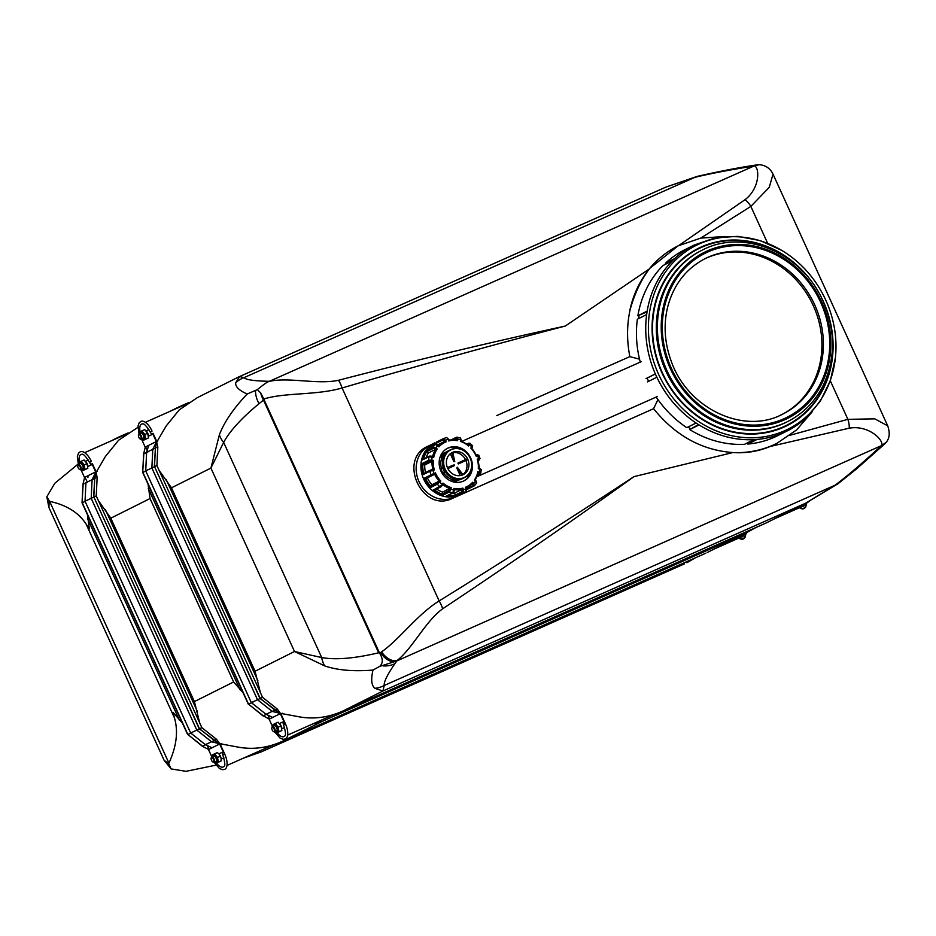<?xml version="1.0" encoding="UTF-8"?>
<svg xmlns="http://www.w3.org/2000/svg" width="936" height="936" viewBox="0 0 936 936"><rect width="100%" height="100%" fill="white"/><g stroke="black" fill="none" stroke-linecap="round" stroke-linejoin="round"><path stroke-width="1.4" d="M699.601 243.781A102.726 91.424 63.4 0 0 696.22 245.372A102.726 91.424 63.4 0 0 660.43 378.156A102.726 91.424 63.4 0 0 788.17 429.097A102.726 91.424 63.4 0 0 824.873 298.21A102.726 91.424 63.4 0 0 699.601 243.781M638.586 318.591A102.726 91.424 -116.6 0 1 639.007 315.888M648.601 381.35A102.726 91.424 -116.6 0 1 647.127 378.097M748.273 442.833A102.726 91.424 -116.6 0 1 747.302 442.927M690.382 428.641A102.726 91.424 -116.6 0 1 687.948 427.097M324.652 665.882A23.997 17.667 -79 0 1 321.703 657.552L294.512 651.503L324.652 665.882C337.217 670.223 353.328 671.627 372.984 670.082C370.808 679.419 371.44 685.503 374.903 688.311L382.941 690.99L805.486 503.275L838.083 483.678A23.997 14.695 -126.9 0 1 838.071 483.678A23.997 14.695 -126.9 0 1 835.158 485.152L805.486 503.275L766.479 522.826L343.512 710.728C328.676 717.538 313.7 719.527 298.549 716.707L280.355 713.314M809.546 501.31L766.479 522.826M312.589 724.019L322.066 721.457L744.611 533.742L756.007 527.471M747.513 532.35L707.218 552.521L744.611 533.742M686.848 562.712L695.343 557.833M657.949 399.567L653.574 408.693L516.555 469.813A2784.132 51.901 155.5 0 0 452.65 498.303C422.077 513.934 396.688 458.219 428.77 445.887M496.782 415.572L629.846 356.628L639.534 359.178M381.631 651.842L379.618 653.234L378.659 652.802L263.496 400.105L263.812 399.029C284.486 392.395 316.239 395.495 342.096 387.984L439.148 600.924A14.403 5.37 58.4 0 1 442.623 608.821C508.751 564.841 572.516 520.79 633.941 476.646C570.89 518.146 505.955 559.576 439.148 600.924C417.128 614.624 399.426 639.452 381.631 651.842A14.403 9.114 51.3 0 0 397.18 660.465C412.811 648.051 425.424 621.328 442.623 608.821M264.069 399.707L379.595 653.199C383.128 658.804 383.14 663.203 379.665 666.42L396.829 660.921A23.997 22.218 -144.6 0 1 395.542 661.483A14.403 9.43 54.5 0 1 380.648 652.532M633.941 476.646L732.888 452.556C701.766 450.204 675.371 435.638 653.691 408.845L653.574 408.693M629.846 356.628L629.811 356.44C626.769 340.704 626.816 325.318 629.963 310.307L629.858 310.331C633.075 295.027 639.534 281.245 649.233 268.995L565.309 326.044C491.107 342.155 415.502 360.231 338.481 380.285A14.403 5.3 73.4 0 1 342.096 387.984C417.631 365.754 492.032 345.115 565.309 326.044M770.188 446.46C758.581 451.316 746.378 453.363 733.578 452.603A110.401 98.268 63.4 0 0 776.927 443.313L770.188 446.46L849.256 428.173A14.403 7.605 -105.6 0 0 847.887 419.34L789.259 435.462M849.256 428.173C867.929 424.815 883.49 439.37 881.829 445.349L886.427 442.166M886.357 442.272C887.773 439.99 891.13 435.872 887.714 425.845L874.786 418.848L847.887 419.34L830.326 380.812M767.66 243.301L750.847 206.4L769.263 187.317L773.007 174.131C770.188 168.351 765.589 165.192 759.213 164.677L754.475 165.894C759.658 167.638 760.09 188.183 745.103 199.637A14.403 7.663 58 0 1 750.847 206.4L700.783 238.083M881.829 445.349L881.326 445.688C863.53 462.197 848.133 475.359 835.158 485.152L384.228 685.48C383.76 681.993 387.293 674.751 394.852 663.741L396.829 660.921L881.326 445.688M745.103 199.637L678.647 245.606M757.914 164.759C740.446 167.275 720.24 171.148 697.297 176.377A23.997 14.847 76.3 0 0 697.285 176.377A23.997 14.847 76.3 0 0 694.875 177.337C710.588 173.534 730.255 169.767 753.889 166.058L754.475 165.894M338.481 380.285C317.421 384.836 288.674 376.869 269.346 381.408C267.883 381.502 263.882 384.251 257.33 389.645L260.699 392.968L263.812 399.029M235.685 382.824A23.997 23.739 -43.4 0 1 243.957 377.664L239.639 376.553L235.685 382.824C235.275 386.72 239.113 390.452 247.174 394.009C233.438 408.541 224.16 422.148 219.363 434.842A23.997 17.304 28.2 0 0 223.645 442.389C229.905 430.888 241.71 417.982 259.05 403.673L263.496 400.105A23.997 18.907 -128.3 0 1 260.699 392.968M247.174 394.009L257.33 389.645M269.346 381.408L269.404 381.291C254.674 381.057 246.191 379.84 243.957 377.664L694.875 177.337L666.011 187.071L238.972 376.81L197.297 397.671L179.256 409.863L166.105 426.079L156.675 442.237M87.399 514.589L89.376 528.91L86.206 524.242C78.729 512.624 66.538 504.995 49.62 501.368L46.812 496.805L54.791 483.292L78.214 463.999M215.947 765.145L186.053 771.322L171.101 768.912L168.702 763.565L164.116 760.289L171.101 768.912M168.702 763.565L168.901 763.097C176.565 746.425 178.413 731.355 174.447 717.865L172.961 712.331L182.391 723.037M164.116 760.289L48.929 507.546L49.152 501.263M251.924 754.381L261.401 751.819L243.325 758.195M261.401 751.819L684.368 563.917M705.803 553.188L282.836 741.09C268.012 747.899 253.024 749.888 237.884 747.068L219.691 743.675M260.372 692.558L255.072 671.241L294.512 651.503L210.916 468.082L223.645 442.389L321.703 657.552C335.416 660.091 354.405 658.511 378.659 652.802M199.696 722.92L194.407 701.602L233.637 681.97L243.067 692.675M148.075 484.228L150.041 498.549L110.811 518.181L98.42 500.701M219.363 434.842L210.916 468.082L171.487 487.82L159.097 470.34M178.343 407.195L188.803 402.55L173.698 409.711M96.01 472.598L105.44 456.44L118.591 440.224L137.908 427.389M118.1 437.381L113.022 440.072M111.255 440.856L116.263 438.224M649.233 268.995C640.318 280.765 633.859 294.547 629.858 310.331M629.963 310.307C634.374 294.033 640.938 280.086 649.654 268.456L678.109 245.852A110.401 98.268 63.4 0 0 649.654 268.456M372.984 670.082L379.665 666.42M374.903 688.311A23.997 23.599 -9.4 0 0 384.228 685.48L382.941 690.99L343.512 710.728L766.046 523.013M733.578 452.603L732.888 452.556M806.551 417.456A103.919 92.5 -116.6 0 1 787.141 430.958A103.919 92.5 -116.6 0 1 757.119 439.429A103.919 92.5 -116.6 0 1 753.843 439.651A103.919 92.5 -116.6 0 1 699.04 424.921A103.919 92.5 -116.6 0 1 696.091 423.025A103.919 92.5 -116.6 0 1 656.85 377.231A103.919 92.5 -116.6 0 1 655.34 373.92A103.919 92.5 -116.6 0 1 646.659 314.555A103.919 92.5 -116.6 0 1 647.174 311.115A103.919 92.5 -116.6 0 1 672.364 260.851A103.919 92.5 -116.6 0 1 674.704 258.582A103.919 92.5 -116.6 0 1 694.114 245.08L684.824 249.736A103.919 92.5 -116.6 0 0 665.402 263.238L674.704 258.582M699.04 424.921L689.738 429.577A103.919 92.5 -116.6 0 0 744.553 444.307L753.843 439.651M757.119 439.429L747.817 444.073L747.665 443.137L754.744 439.604M656.194 397.051A103.919 92.5 -116.6 0 0 686.79 427.67L696.091 423.025M689.738 429.577L698.49 424.581M646.051 378.577L655.34 373.92M655.364 373.979L646.834 378.249M656.85 377.231L647.548 381.876M647.057 311.852L637.872 315.771L647.174 311.115M646.659 314.555L637.357 319.211A103.919 92.5 -116.6 0 0 640.282 362.115M672.469 260.734L666.011 263.964L665.402 263.238M672.364 260.851L663.062 265.496A103.919 92.5 -116.6 0 0 637.872 315.771M835.415 357.657L830.361 380.706L820.217 401.357L805.533 418.439L787.141 430.958L777.839 435.614A103.919 92.5 -116.6 0 1 747.817 444.073M704.434 258.979A86.884 77.337 -116.6 0 1 811.746 302.433A86.884 77.337 -116.6 0 1 782.203 414.367M714.496 548.882L742.166 536.585A11.045 5.031 -114 0 0 743.874 534.175M738.808 538.083A13.677 6.236 -114 0 0 743.242 538.996A13.677 6.236 -114 0 0 745.641 533.286M739.159 537.919A13.198 6.014 -114 0 0 743.044 538.563A13.198 6.014 -114 0 0 745.36 533.438M741.207 537.018A11.279 5.136 -114 0 0 742.26 536.808A11.279 5.136 -114 0 0 744.073 534.082M213.97 740.458L220.042 743.804L223.716 751.889L224.195 754.299L222.815 754.966L222.195 752.626L223.33 752.064L219.644 743.98L199.263 728.793L201.872 727.693L96.244 495.916L93.834 496.922L94.747 478.319L96.045 471.721L92.36 463.648M211.524 741.733L196.817 730.08L190.663 733.005L205.37 744.658L214.11 740.552M208.623 749.502L202.375 746.261L208.623 749.502L219.515 744.05M202.375 746.261L187.867 734.503L202.562 746.167L205.663 744.752M207.113 745.22L208.822 749.163M211.618 741.827L218.638 743.476M219.024 743.57L220.042 743.804M199.263 728.793L93.834 496.922L199.462 728.699L214.157 740.364L216.579 739.346L219.773 743.746M213.022 761.998A2.878 1.31 -114 0 0 213.279 762.173A2.878 1.31 -114 0 0 214.063 762.267L219.387 768.456L222.522 769.684L224.687 769.369A13.677 6.236 -114 0 0 224.71 754.065L223.716 751.889M208.494 749.56L211.852 756.943M93.635 497.016L94.747 478.319L97.157 477.313L96.244 495.916M94.548 478.425L95.659 471.896L91.974 463.823L90.827 464.385L89.47 462.349L90.85 461.694M190.663 733.005L85.036 501.216L85.948 482.625L94.548 478.589M187.668 734.608L82.04 502.819L82.953 484.228L84.626 477.418L95.519 471.966M82.04 502.819L83.152 484.123L87.598 482.087M82.953 484.228L84.626 477.418M86.732 480.858L85.012 477.5M92.102 479.595L95.343 473.113M95.531 472.738L96.045 471.721M85.036 501.216L93.694 497.145M192.418 732.408L187.867 734.503L82.239 502.726L85.129 501.415M92.102 479.7L91.19 498.303L196.817 730.08L199.391 728.898M84.497 477.477L80.894 469.579M78.343 464.408L77.349 456.323L78.566 453.106L80.239 451.749A13.677 6.236 66 0 1 91.365 461.46M79.443 462.115A10.881 4.961 66 0 1 81.877 454.276C83.222 453.597 85.761 456.288 89.47 462.349M216.52 763.074A10.881 4.961 -114 0 0 223.915 766.455C225.412 766.069 225.049 762.243 222.815 754.966M219.434 754.533A4.13 1.884 66 0 1 219.492 754.615A4.13 1.884 66 0 1 221.048 758.101A4.13 1.884 66 0 1 221.06 758.207M216.005 761.401A2.878 1.31 -114 0 0 216.04 761.389A2.878 1.31 -114 0 0 216.45 759.517A2.878 1.31 -114 0 0 215.362 757.084A2.878 1.31 -114 0 0 213.665 756.136M214.777 761.951A4.13 1.884 -114 0 0 217.246 760.909A4.13 1.884 -114 0 0 214.859 755.551A4.13 1.884 -114 0 0 212.437 756.686L212.413 754.919L214.555 753.843L217.526 757.458L218.345 762.138L216.193 763.214L214.742 761.962M216.193 763.214L221.177 760.886L221.083 758.312L219.363 754.439L217.398 752.591L214.555 753.843M220.358 756.194L217.526 757.458M221.177 760.886L218.345 762.138M213.431 759.342A2.363 1.076 66 0 1 213.794 761.471A2.363 1.076 66 0 1 212.788 761.904A2.363 1.076 66 0 1 211.138 758.195A2.363 1.076 66 0 1 213.431 759.342M216.017 761.401L214.063 762.267A2.878 1.31 -114 0 0 214.063 759.049A2.878 1.31 -114 0 0 211.723 757.002A2.878 1.31 -114 0 0 211.267 757.645A2.878 1.31 -114 0 0 211.22 757.961M86.077 461.916A4.13 1.884 66 0 1 86.147 461.998A4.13 1.884 66 0 1 87.703 465.496A4.13 1.884 66 0 1 87.715 465.601M82.649 468.796A2.878 1.31 -114 0 0 82.684 468.784A2.878 1.31 -114 0 0 83.093 466.912A2.878 1.31 -114 0 0 82.017 464.467A2.878 1.31 -114 0 0 80.309 463.531L78.367 464.396A2.878 1.31 -114 0 0 77.922 465.04A2.878 1.31 -114 0 0 77.875 465.356M81.432 469.345A4.13 1.884 -114 0 0 83.889 468.304A4.13 1.884 -114 0 0 81.514 462.946A4.13 1.884 -114 0 0 79.092 464.08M82.848 470.609L87.832 468.281L87.013 463.589L84.053 459.974L81.21 461.237L84.17 464.853L84.989 469.533L82.848 470.609L81.397 469.357M79.045 464.092L79.069 462.314L81.21 461.237M87.013 463.589L84.17 464.853M87.832 468.281L84.989 469.533M80.087 466.736A2.363 1.076 66 0 1 80.449 468.866A2.363 1.076 66 0 1 79.443 469.299A2.363 1.076 66 0 1 77.793 465.578A2.363 1.076 66 0 1 80.087 466.736M79.665 469.392A2.878 1.31 -114 0 0 79.934 469.568A2.878 1.31 -114 0 0 80.707 469.661A2.878 1.31 -114 0 0 80.718 466.444A2.878 1.31 -114 0 0 78.367 464.396M775.172 518.509L802.842 506.224A11.045 5.031 -114 0 0 804.55 503.814M799.473 507.71A13.677 6.236 -114 0 0 803.907 508.634A13.677 6.236 -114 0 0 806.317 502.925M799.824 507.558A13.198 6.014 -114 0 0 803.72 508.201A13.198 6.014 -114 0 0 806.036 503.065M801.871 506.645A11.279 5.136 -114 0 0 802.936 506.446A11.279 5.136 -114 0 0 804.738 503.72M274.634 710.096L280.706 713.443L284.392 721.527L284.872 723.938L283.491 724.593L282.859 722.264L284.006 721.691L280.32 713.618L259.939 698.432L262.536 697.32L156.909 465.543L154.499 466.561L155.423 447.958L156.721 441.359L153.036 433.286M272.189 711.372L257.494 699.718L251.339 702.632L266.035 714.297L274.786 710.19M269.299 719.129L263.238 715.794L269.299 719.129L280.192 713.688M263.039 715.9L248.531 704.141L263.238 715.794L266.339 714.39M267.79 714.858L269.486 718.789M272.294 711.465L279.302 713.115M279.688 713.209L280.706 713.443M259.939 698.432L154.499 466.561L260.126 698.338L274.833 709.991L277.243 708.985L280.449 713.384M273.686 731.636A2.878 1.31 -114 0 0 273.955 731.812A2.878 1.31 -114 0 0 274.728 731.905L280.063 738.094L283.187 739.323L285.363 738.995A13.677 6.236 -114 0 0 285.386 723.703L284.392 721.527M269.159 719.199L272.528 726.582M154.311 466.654L155.423 447.958L157.833 446.952L156.909 465.543M155.224 448.063L156.324 441.535L152.638 433.462L151.503 434.023L150.146 431.987L151.527 431.332M248.332 704.235L142.705 472.458L143.629 453.866L145.302 447.057L148.707 445.349L146.624 452.252L155.212 448.215M148.707 445.349L156.195 441.605M142.705 472.458L143.816 453.761L148.274 451.725M143.629 453.866L145.302 447.057M147.408 450.485L145.688 447.139M152.779 449.233L156.019 442.751M156.207 442.377L156.721 441.359M146.624 452.252L145.712 470.855L154.37 466.783M253.083 702.047L248.531 704.141L142.904 472.364L145.794 471.054M152.779 449.339L151.866 467.941L257.494 699.718L260.056 698.537M145.174 447.115L141.57 439.218M139.019 434.047L138.025 425.962L139.242 422.733L140.903 421.387A13.677 6.236 66 0 1 152.041 431.098M140.107 431.742A10.881 4.961 66 0 1 142.541 423.914C143.898 423.236 146.425 425.927 150.146 431.987M277.185 732.712A10.881 4.961 -114 0 0 284.579 736.094C286.088 735.708 285.726 731.882 283.491 724.593M280.098 724.16A4.13 1.884 66 0 1 280.168 724.242A4.13 1.884 66 0 1 281.713 727.74A4.13 1.884 66 0 1 281.736 727.845M276.67 731.039A2.878 1.31 -114 0 0 276.705 731.028A2.878 1.31 -114 0 0 277.114 729.156A2.878 1.31 -114 0 0 276.038 726.71A2.878 1.31 -114 0 0 274.33 725.774M275.453 731.589A4.13 1.884 -114 0 0 277.91 730.548A4.13 1.884 -114 0 0 275.535 725.189A4.13 1.884 -114 0 0 273.113 726.324M276.869 732.853L281.853 730.525L281.034 725.833L278.062 722.218L275.231 723.481L278.191 727.096L279.01 731.777L276.869 732.853L275.406 731.601M273.066 726.336L273.078 724.558L275.231 723.481M281.034 725.833L278.191 727.096M281.853 730.525L279.01 731.777M274.108 728.98A2.363 1.076 66 0 1 274.47 731.11A2.363 1.076 66 0 1 273.464 731.542A2.363 1.076 66 0 1 271.814 727.822A2.363 1.076 66 0 1 274.108 728.98M276.693 731.028L274.728 731.905A2.878 1.31 -114 0 0 274.739 728.688A2.878 1.31 -114 0 0 272.388 726.64A2.878 1.31 -114 0 0 271.943 727.284A2.878 1.31 -114 0 0 271.896 727.6M146.753 431.555A4.13 1.884 66 0 1 146.812 431.636A4.13 1.884 66 0 1 148.368 435.135A4.13 1.884 66 0 1 148.391 435.228M143.325 438.434A2.878 1.31 -114 0 0 143.36 438.422A2.878 1.31 -114 0 0 143.77 436.55A2.878 1.31 -114 0 0 142.681 434.105A2.878 1.31 -114 0 0 140.985 433.169M142.108 438.972A4.13 1.884 -114 0 0 144.565 437.943A4.13 1.884 -114 0 0 142.19 432.584A4.13 1.884 -114 0 0 139.768 433.719M143.512 440.248L148.496 437.908L147.677 433.228L144.717 429.612L141.886 430.876L144.846 434.491L145.665 439.171L143.512 440.248L142.061 438.996M139.721 433.731L139.733 431.952L141.886 430.876M147.677 433.228L144.846 434.491M148.496 437.908L145.665 439.171M140.763 436.375A2.363 1.076 66 0 1 141.114 438.504A2.363 1.076 66 0 1 140.119 438.937A2.363 1.076 66 0 1 138.469 435.217A2.363 1.076 66 0 1 140.763 436.375M140.341 439.031A2.878 1.31 -114 0 0 140.599 439.195A2.878 1.31 -114 0 0 141.383 439.3A2.878 1.31 -114 0 0 141.383 436.082A2.878 1.31 -114 0 0 139.043 434.035A2.878 1.31 -114 0 0 138.598 434.678A2.878 1.31 -114 0 0 138.551 434.983M471.557 460.325A18.24 16.24 63.4 0 0 447.642 448.227A18.24 16.24 63.4 0 0 441.289 471.802A18.24 16.24 63.4 0 0 463.964 480.858A18.24 16.24 63.4 0 0 471.557 460.325A18.24 16.24 63.4 0 0 447.642 448.227A18.24 16.24 63.4 0 0 441.289 471.802A18.24 16.24 63.4 0 0 463.964 480.858A18.24 16.24 63.4 0 0 471.557 460.325M434.304 443.091A28.805 25.635 63.4 0 0 424.265 480.32A28.805 25.635 63.4 0 0 460.079 494.606L460.664 494.313A28.805 25.635 63.4 0 1 459.155 495.004L466.245 491.458A0.959 0.854 -116.6 0 1 466.198 491.482L466.245 491.458A0.959 0.854 -116.6 0 1 466.198 491.482L459.155 495.004A28.805 25.635 63.4 0 0 460.664 494.313L460.079 494.606A28.805 25.635 63.4 0 1 424.265 480.32A28.805 25.635 63.4 0 1 434.304 443.091L434.889 442.798A28.805 25.635 63.4 0 0 428.197 447.864L435.24 444.331L438.937 446.846A24.722 22.008 -116.6 0 1 446.133 441.804L444.541 441.476A25.681 22.862 63.4 0 0 443.921 441.769A25.681 22.862 63.4 0 0 438.575 445.641A25.681 22.862 63.4 0 1 443.921 441.769L437.814 444.822L443.921 441.769A25.681 22.862 63.4 0 1 444.541 441.476L446.133 441.804L443.453 438.586L445.419 440.283L444.249 440.833L445.419 440.283A26.407 23.494 63.4 0 1 448.262 439.347L448.695 440.961A24.722 22.008 -116.6 0 1 457.622 440.704L456.394 439.826L457.622 440.704L457.096 437.194L457.692 439.078L456.417 439.148L457.692 439.078A26.407 23.494 63.4 0 1 460.723 439.838L460.36 441.394A24.722 22.008 -116.6 0 1 468.632 445.992L467.977 444.857L468.632 445.992L469.673 443.336L469.451 444.694L468.316 444.307L469.451 444.694A26.407 23.494 63.4 0 1 471.861 446.952L470.796 448.028A24.722 22.008 -116.6 0 1 476.202 456.253L476.19 455.212A25.681 22.862 63.4 0 0 471.662 448.309L470.796 448.028A24.722 22.008 -116.6 0 1 476.202 456.253L476.19 455.212A25.681 22.862 63.4 0 0 471.662 448.309L470.796 448.028L471.662 448.309L470.796 448.028L471.662 448.309L470.796 448.028L471.861 446.952A26.407 23.494 63.4 0 0 469.451 444.694L468.632 445.992A24.722 22.008 -116.6 0 0 460.36 441.394L460.723 439.838A26.407 23.494 63.4 0 0 457.692 439.078L457.622 440.704A24.722 22.008 -116.6 0 0 448.695 440.961L448.262 439.347A26.407 23.494 63.4 0 0 445.419 440.283L446.133 441.804A24.722 22.008 -116.6 0 0 438.937 446.846L437.826 445.606A26.407 23.494 63.4 0 0 435.93 447.993L433.122 447.01L426.067 450.544L426.711 451.678A0.959 0.854 63.4 0 0 426.722 451.69L428.372 452.977A25.681 22.862 63.4 0 0 426.055 457.833A25.681 22.862 63.4 0 1 428.372 452.977L435.614 449.35L428.372 452.977L426.722 451.69A0.959 0.854 63.4 0 0 426.722 451.69L433.368 448.356A0.959 0.854 -116.6 0 1 433.122 447.01L426.067 450.544L426.711 451.678L433.368 448.356L435.076 448.929L435.93 447.993L433.122 447.01A28.805 25.635 63.4 0 1 435.24 444.331L437.826 445.606A26.407 23.494 63.4 0 0 435.93 447.993L435.076 448.929L435.614 449.35A25.681 22.862 63.4 0 0 432.654 456.417A25.681 22.862 63.4 0 1 435.614 449.35L437.229 448.999L435.614 449.35L433.368 448.356A0.959 0.854 -116.6 0 1 433.122 447.01A28.805 25.635 63.4 0 1 435.24 444.331A0.959 0.854 63.4 0 1 435.474 444.167A0.959 0.854 63.4 0 0 435.24 444.331L428.197 447.864A28.805 25.635 63.4 0 1 434.889 442.798L434.304 443.091M477.337 454.709L476.763 454.954L477.559 455.621L478.542 455.259M472.107 447.864L472.657 445.828L469.977 443.301L468.749 443.208A0.959 0.854 -116.6 0 1 468.819 443.173A0.959 0.854 -116.6 0 0 468.749 443.208L469.966 443.301L472.657 445.828L472.107 447.864M478.308 468.725L478.846 468.117A25.681 22.862 63.4 0 0 477.933 460.032L477.231 459.085A24.722 22.008 -116.6 0 1 478.308 468.725L478.846 468.117A25.681 22.862 63.4 0 0 477.933 460.032L477.231 459.085A24.722 22.008 -116.6 0 1 478.308 468.725L478.846 468.117L478.308 468.725L478.846 468.117L478.308 468.725L481.045 469.79L479.583 468.199L479.84 468.948A26.407 23.494 63.4 0 1 479.407 472.154L477.91 471.604A24.722 22.008 -116.6 0 1 474.376 480.086L475.207 480.121L474.376 480.086L475.207 480.121L474.376 480.086L476.529 483.046L475.675 481.092A26.407 23.494 63.4 0 1 473.78 483.479L472.68 482.239A24.722 22.008 -116.6 0 1 465.473 487.282L466.28 488.007L465.473 487.282L466.28 488.007L465.473 487.282L466.198 491.482L466.186 488.803A26.407 23.494 63.4 0 1 463.343 489.739L462.91 488.124A24.722 22.008 -116.6 0 1 453.983 488.381L454.522 489.481L453.983 488.381L452.825 492.827L445.77 496.349A28.805 25.635 63.4 0 0 455.961 496.057L463.004 492.523L462.91 488.124A24.722 22.008 -116.6 0 1 453.983 488.381L452.825 492.827L445.77 496.349A28.805 25.635 63.4 0 0 455.961 496.057L463.004 492.523L463.343 489.739A26.407 23.494 63.4 0 0 466.186 488.803L465.473 487.282A24.722 22.008 -116.6 0 0 472.68 482.239L472.317 483.772L472.68 482.239L473.78 483.479A26.407 23.494 63.4 0 0 475.675 481.092L474.376 480.086A24.722 22.008 -116.6 0 0 477.91 471.604L478.179 473.008L477.91 471.604L479.407 472.154A26.407 23.494 63.4 0 0 479.84 468.948L478.308 468.725M479.478 468.211L478.003 459.857L479.478 468.211M477.559 455.621L476.202 456.253L476.19 455.212L476.202 456.253L477.559 455.621A26.407 23.494 63.4 0 1 478.705 458.78L479.817 458.792L478.705 458.78L479.817 458.792L478.705 458.78L478.039 460.009L478.705 458.78L477.231 459.085L477.933 460.032L477.231 459.085L478.705 458.78A26.407 23.494 63.4 0 0 477.559 455.621L476.763 454.954L478.764 455.13L480.039 458.628L478.764 455.13L476.763 454.954M478.799 473.23L479.407 472.154L480.765 473.16L480.133 473.955A0.959 0.854 63.4 0 0 480.168 473.944A0.959 0.854 63.4 0 1 480.133 473.955L477.594 475.231L480.133 473.955A0.959 0.854 63.4 0 1 479.489 473.99L477.711 474.88L479.489 473.99A0.959 0.854 63.4 0 0 480.133 473.955L480.765 473.16L479.407 472.154L478.799 473.23L479.489 473.99L478.799 473.23M472.376 483.725L466.9 487.703A25.681 22.862 63.4 0 0 472.317 483.772L472.785 484.286L473.78 483.479L474.178 485.901A0.959 0.854 63.4 0 0 474.213 485.878L467.263 489.364L474.178 485.901A0.959 0.854 63.4 0 1 473.148 485.655L466.771 488.838L473.148 485.655A0.959 0.854 63.4 0 0 474.178 485.901L473.78 483.479L472.785 484.286L473.148 485.655L472.329 483.772A25.681 22.862 63.4 0 1 466.9 487.703L466.374 487.972A25.681 22.862 63.4 0 0 466.9 487.703L472.376 483.725M466.502 488.99L467.356 489.259L466.502 488.99M461.928 489.434L462.91 488.124L461.928 489.434L454.685 493.061L455.235 495.132A0.959 0.854 63.4 0 0 455.235 495.132A27.846 24.781 -116.6 0 1 447.888 495.472A27.846 24.781 -116.6 0 0 455.235 495.132L454.685 493.061A25.681 22.862 63.4 0 1 451.936 493.447A25.681 22.862 63.4 0 0 454.685 493.061L461.928 489.434L462.103 490.113L463.343 489.739L462.103 490.113L461.893 491.786A0.959 0.854 63.4 0 0 463.004 492.523A28.805 25.635 63.4 0 0 466.198 491.482A28.805 25.635 63.4 0 1 463.004 492.523A0.959 0.854 63.4 0 1 461.893 491.786L455.235 495.121L461.893 491.786L461.928 489.434A25.681 22.862 63.4 0 1 454.51 489.657A25.681 22.862 63.4 0 0 461.928 489.434M454.486 490.253L453.925 490.008L454.486 490.242L453.316 492.757A0.959 0.854 -116.6 0 1 452.825 492.827A28.805 25.635 63.4 0 1 449.409 491.962L451.246 487.691A24.722 22.008 -116.6 0 1 442.974 483.093L442.845 484.614A25.681 22.862 63.4 0 0 449.795 488.475L451.246 487.691A24.722 22.008 -116.6 0 1 442.974 483.093L442.845 484.614A25.681 22.862 63.4 0 0 449.795 488.475L442.552 492.102L442.365 495.483L449.409 491.962L450.883 489.247A26.407 23.494 63.4 0 0 453.925 490.008A26.407 23.494 63.4 0 1 450.883 489.247L451.246 487.691L442.552 492.102L442.084 494.091A0.959 0.854 63.4 0 0 442.084 494.103L442.365 495.483L449.409 491.962A28.805 25.635 63.4 0 0 452.825 492.827A0.959 0.854 -116.6 0 0 453.316 492.757L454.486 490.242M442.939 484.532L432.935 490.242A28.805 25.635 63.4 0 0 442.365 495.483A28.805 25.635 63.4 0 1 432.935 490.242L442.939 484.532M449.643 489.13L450.883 489.247L449.643 489.13L448.742 490.756A0.959 0.854 63.4 0 0 449.409 491.962A0.959 0.854 63.4 0 1 448.742 490.756L442.084 494.091A0.959 0.854 63.4 0 0 442.084 494.103A27.846 24.781 -116.6 0 1 434.643 489.984A27.846 24.781 -116.6 0 0 442.084 494.103L448.742 490.756L449.643 489.13M436.621 489.001A25.681 22.862 63.4 0 0 442.552 492.102A25.681 22.862 63.4 0 1 436.621 489.001M435.404 472.832L434.632 474.26L427.389 477.886A25.681 22.862 63.4 0 0 431.917 484.789L430.572 486.158A0.959 0.854 63.4 0 0 430.56 486.17L430.221 487.703L437.264 484.181L440.809 481.057A24.722 22.008 -116.6 0 1 435.404 472.832L434.632 474.26L427.389 477.886A25.681 22.862 63.4 0 0 431.917 484.789L430.572 486.158A0.959 0.854 63.4 0 0 430.56 486.17L430.221 487.703L439.745 482.134A26.407 23.494 63.4 0 0 442.155 484.392L442.974 483.093L442.155 484.392A26.407 23.494 63.4 0 1 439.745 482.134L440.809 481.057A24.722 22.008 -116.6 0 1 435.404 472.832L424.066 478.331L425.646 478.682A0.959 0.854 63.4 0 0 425.658 478.682L427.389 477.886L425.658 478.682A0.959 0.854 63.4 0 0 425.658 478.682L432.315 475.348A0.959 0.854 -116.6 0 1 431.11 474.809L424.066 478.331L425.646 478.682L434.058 474.529L434.047 473.452L431.11 474.809A28.805 25.635 63.4 0 1 429.835 471.264L434.386 470.001A24.722 22.008 -116.6 0 1 433.31 460.36L424.745 464.981A25.681 22.862 63.4 0 0 425.517 472.563A25.681 22.862 63.4 0 1 424.745 464.981L422.791 464.689A0.959 0.854 63.4 0 0 422.791 464.689L424.745 464.981L431.987 461.354A25.681 22.862 63.4 0 0 432.888 469.439L434.386 470.001A24.722 22.008 -116.6 0 1 433.31 460.36L431.987 461.354A25.681 22.862 63.4 0 0 432.888 469.439L434.386 470.001L432.9 470.305A26.407 23.494 63.4 0 0 434.047 473.452L434.058 474.529L434.632 474.26A25.681 22.862 63.4 0 0 439.159 481.162L440.809 481.057L431.917 484.789L439.159 481.162L438.715 481.619L439.745 482.134L438.715 481.619L437.217 482.824A0.959 0.854 63.4 0 0 437.264 484.181A28.805 25.635 63.4 0 0 439.978 486.72A0.959 0.854 -116.6 0 0 440.903 486.86A0.959 0.854 -116.6 0 1 439.978 486.72A28.805 25.635 63.4 0 1 437.264 484.181A0.959 0.854 63.4 0 1 437.217 482.824L430.572 486.158L439.159 481.162A25.681 22.862 63.4 0 1 434.632 474.26L432.315 475.348A0.959 0.854 -116.6 0 1 431.11 474.809A28.805 25.635 63.4 0 1 429.835 471.264L432.9 470.305A26.407 23.494 63.4 0 0 434.047 473.452L435.404 472.832M432.935 469.427L432.315 469.556L432.9 470.305L432.315 469.556L430.244 470.2A0.959 0.854 63.4 0 0 429.835 471.264L422.779 474.798L429.835 471.264A0.959 0.854 63.4 0 1 430.232 470.2L423.575 473.534L430.232 470.2A0.959 0.854 63.4 0 1 430.279 470.176A0.959 0.854 63.4 0 0 430.244 470.2L432.935 469.427M421.563 463.8L422.768 464.689L429.437 461.366A0.959 0.854 -116.6 0 1 428.606 460.278L421.563 463.8L422.768 464.689L429.437 461.366L431.344 461.261L431.765 460.138L428.606 460.278L421.563 463.8A28.805 25.635 63.4 0 0 422.779 474.798L423.751 473.464L422.779 474.798A28.805 25.635 63.4 0 1 421.563 463.8M432.643 456.464L432.198 456.932L433.696 457.47A24.722 22.008 -116.6 0 1 437.229 448.999L435.93 447.993L437.229 448.999A24.722 22.008 -116.6 0 0 433.696 457.47L432.139 456.23L432.198 456.932A26.407 23.494 63.4 0 0 431.765 460.138L428.606 460.278A28.805 25.635 63.4 0 1 429.086 456.686L433.696 457.47L432.643 456.464M423.493 459.4L429.086 456.686L432.198 456.932A26.407 23.494 63.4 0 0 431.765 460.138L431.344 461.261L431.987 461.354L429.437 461.366A0.959 0.854 -116.6 0 1 428.606 460.278A28.805 25.635 63.4 0 1 429.086 456.686A0.959 0.854 63.4 0 1 429.507 456.101A0.959 0.854 63.4 0 0 429.086 456.686L423.493 459.4M444.553 441.464L443.921 441.769L444.553 441.464M436.41 442.108L436.387 443.137A0.959 0.854 63.4 0 0 436.398 443.149L436.89 444.214L436.398 443.149A0.959 0.854 63.4 0 0 436.398 443.149L443.056 439.826A0.959 0.854 -116.6 0 1 443.395 438.61A0.959 0.854 -116.6 0 0 443.056 439.826L444.541 441.476L443.056 439.826L436.398 443.149L436.41 442.108M438.142 445.162L435.474 444.167L428.548 447.63L435.474 444.167A0.959 0.854 63.4 0 1 435.509 444.144A0.959 0.854 63.4 0 0 435.474 444.167L438.153 445.162M448.718 439.37L446.647 437.533L448.718 439.37M461.179 440.341L460.524 438.06L461.261 440.259L460.524 438.06L457.096 437.194L460.524 438.06L461.179 440.341M464.221 451.035A18.24 16.24 63.4 0 0 447.256 448.426A18.24 16.24 63.4 0 1 464.221 451.035M463.577 481.045A18.24 16.24 63.4 0 0 471.662 465.906A18.24 16.24 63.4 0 1 463.577 481.045M459.728 449.011L455.376 447.899L453.726 448.73M455.376 447.899L455.341 448.543M464.01 477.875A15.596 13.888 -116.6 0 1 463.765 478.003A15.596 13.888 -116.6 0 1 444.366 470.27A15.596 13.888 -116.6 0 1 449.795 450.099A15.596 13.888 -116.6 0 0 446.168 452.849L445.477 452.299L443.711 453.176L441.324 456.862L443.091 455.984L443.781 456.534L442.026 457.411L441.324 456.862M445.477 452.299L443.091 455.984M443.781 456.534A15.596 13.888 -116.6 0 0 443.243 467.438L440.751 468.643L442.74 473.019L445.232 471.802L442.74 473.019M442.506 467.766L444.495 472.13M452.053 480.402L452.1 479.524L453.855 478.647L453.82 479.524L452.053 480.402L456.429 481.081L458.195 480.203L458.23 479.326A15.596 13.888 -116.6 0 0 463.765 478.003L461.998 478.881A15.596 13.888 -116.6 0 1 458.195 480.074M453.82 479.524L458.195 480.203M467.544 475.371L468.094 475.804L466.175 476.564M468.094 475.804L470.083 471.802M452.1 479.524A15.596 13.888 -116.6 0 1 443.477 472.692M453.855 478.647A15.596 13.888 -116.6 0 1 445.232 471.802M441.476 468.281A15.596 13.888 -116.6 0 1 442.026 457.411M445.711 452.486A15.596 13.888 -116.6 0 1 448.04 450.976L449.795 450.099A15.596 13.888 -116.6 0 1 450.04 449.982M457.435 448.613A15.596 13.888 63.4 0 0 451.398 449.362A15.596 13.888 63.4 0 0 450.286 449.853A15.596 13.888 63.4 0 0 444.857 470.024A15.596 13.888 63.4 0 0 464.256 477.758A15.596 13.888 63.4 0 0 469.521 472.785M453.492 466.093L447.864 468.597M451.292 449.631A15.362 13.666 63.4 0 0 450.789 449.877A15.362 13.666 63.4 0 0 445.442 469.732A15.362 13.666 63.4 0 0 464.537 477.348A15.362 13.666 63.4 0 0 470.024 457.774A15.362 13.666 63.4 0 0 451.292 449.631M452.486 452.392A12.355 10.998 63.4 0 0 452.135 452.556A12.355 10.998 63.4 0 0 447.607 468.082A12.355 10.998 63.4 0 0 462.735 474.88L462.84 474.833A12.355 10.998 63.4 0 0 463.191 474.669A12.355 10.998 63.4 0 0 467.719 459.143A12.355 10.998 63.4 0 0 452.591 452.345L451.936 452.661L453.82 461.471L450.298 453.749M460.255 475.593L456.815 468.047L457.318 467.228L462.957 474.786M458.347 463.94L457.926 463.074L458.734 463.741L462.84 461.846L462.442 460.968L458.336 462.875L467.321 458.804L467.719 459.681L458.734 463.741M462.454 460.968L467.719 459.143M452.72 452.31L454.767 461.635L453.82 461.471M465.52 459.611A12.355 10.998 63.4 0 0 452.849 452.65M462.899 474.599A12.355 10.998 63.4 0 0 465.952 460.559M450.59 449.97A15.362 13.666 63.4 0 0 450.391 450.076A15.362 13.666 63.4 0 0 445.045 469.93A15.362 13.666 63.4 0 0 464.151 477.547A15.362 13.666 63.4 0 0 464.338 477.442M472.387 445.887L471.861 446.952M657.294 396.571L477.056 476.635M462.01 441.312L641.371 361.624M455.434 496.337A9.606 4.376 66 0 1 454.381 497.437L516.555 469.813M432.303 444.226L430.665 444.951M431.426 444.811A9.606 4.376 -114 0 0 430.572 444.986A9.606 4.376 -114 0 0 430.49 445.033A28.805 25.635 63.4 0 0 429.542 445.477A28.805 25.635 63.4 0 0 419.258 482.169A28.805 25.635 63.4 0 0 454.381 497.437L452.65 498.303M259.05 403.673A23.997 18.872 -129.4 0 1 255.505 390.347M168.901 763.097L49.62 501.368M705.381 553.375L282.836 741.09L322.066 721.457M269.404 381.291L753.889 166.058M394.852 663.741A23.997 22.312 -145.4 0 1 383.116 665.894M105.475 509.827L197.274 711.255M110.811 518.181L194.407 701.602M150.041 498.549L233.637 681.97M148.286 488.405L240.084 689.832M166.152 479.466L257.95 680.893M171.487 487.82L255.072 671.241M87.61 518.766L179.408 720.193M174.447 717.865L86.206 524.242M782.941 414.005C744.132 435.24 687.48 408.763 671.147 360.957C664.56 342.798 663.39 324.827 667.649 307.055C673.569 284.708 686.076 268.562 705.171 258.605A86.884 77.337 -116.6 0 1 814.741 304.902A86.884 77.337 -116.6 0 1 782.941 414.005A86.884 77.337 -116.6 0 1 780.086 415.362M820.603 302.188A91.693 81.608 -116.6 0 1 741.64 424.137A91.693 81.608 -116.6 0 1 675.792 279.653A91.693 81.608 -116.6 0 1 820.603 302.188M821.574 301.755A92.886 82.672 -116.6 0 1 741.581 425.295A92.886 82.672 -116.6 0 1 674.879 278.928A92.886 82.672 -116.6 0 1 821.574 301.755M784.543 423.037A95.764 85.234 -116.6 0 1 667.754 372.306A95.764 85.234 -116.6 0 1 701.977 250.275C743.488 227.916 802.444 252.86 823.025 301.146C835.509 330.104 835.661 357.973 823.505 384.778C815.396 401.251 803.462 413.501 787.691 421.551A95.764 85.234 -116.6 0 1 784.543 423.037M787.691 421.551L786.614 422.089A95.764 85.234 -116.6 0 1 783.467 423.587A95.764 85.234 -116.6 0 1 666.678 372.844A95.764 85.234 -116.6 0 1 700.9 250.813L701.977 250.275M832.221 336.55A98.643 87.797 -116.6 0 1 729.179 430.782A98.643 87.797 -116.6 0 1 659.517 291.576A98.643 87.797 -116.6 0 1 796.723 265.59M823.224 301.216A99.122 88.218 -116.6 0 1 737.86 433.052A99.122 88.218 -116.6 0 1 666.678 276.857A99.122 88.218 -116.6 0 1 823.224 301.216M205.37 744.658L212.027 747.794M87.914 477.535L88.031 475.71M266.046 714.297L272.704 717.432M433.31 460.36L431.765 460.138L433.31 460.36M424.066 478.331A28.805 25.635 63.4 0 0 430.221 487.703A28.805 25.635 63.4 0 1 424.066 478.331M426.067 450.544A28.805 25.635 63.4 0 0 422.042 460.208A28.805 25.635 63.4 0 1 426.067 450.544M478.553 459.892L479.232 459.927A0.959 0.854 63.4 0 0 479.466 459.833A0.959 0.854 63.4 0 1 479.419 459.857A0.959 0.854 63.4 0 0 479.419 459.857L478.156 460.489L479.419 459.857A0.959 0.854 63.4 0 1 479.232 459.927L478.156 460.465L478.553 459.892M453.761 492.02L454.405 490.335L453.761 492.02M440.973 486.814A0.959 0.854 -116.6 0 1 440.903 486.86L442.576 485.105L440.903 486.86A0.959 0.854 -116.6 0 0 440.973 486.814M441.207 486.568L442.506 485.164L441.207 486.568M430.56 486.17A27.846 24.781 -116.6 0 1 425.646 478.682A27.846 24.781 -116.6 0 0 430.56 486.17M423.751 473.452A27.846 24.781 -116.6 0 1 422.768 464.689A27.846 24.781 -116.6 0 0 423.751 473.452M432.268 469.579L430.42 470.129L432.268 469.579M423.563 459.085A27.846 24.781 -116.6 0 1 426.711 451.678A27.846 24.781 -116.6 0 0 423.563 459.085M432.022 456.241L430.162 456.078L432.022 456.241M429.565 456.078A0.959 0.854 63.4 0 0 429.519 456.101L422.768 459.482L429.519 456.101A0.959 0.854 63.4 0 1 429.565 456.078M443.407 438.61A0.959 0.854 -116.6 0 1 443.407 438.598A0.959 0.854 -116.6 0 0 443.407 438.61L446.753 437.498L443.407 438.61M431.683 446.062A27.846 24.781 -116.6 0 1 436.387 443.137A27.846 24.781 -116.6 0 0 431.683 446.062M452.802 439.581L455.89 438.036A0.959 0.854 -116.6 0 1 456.335 437.311L457.096 437.194L456.335 437.311A0.959 0.854 -116.6 0 0 455.89 438.036L456.394 439.791L455.89 438.036L452.802 439.581M467.146 444.132L468.433 443.488A0.959 0.854 -116.6 0 1 468.749 443.208A0.959 0.854 -116.6 0 0 468.433 443.488L468.023 444.787L468.433 443.488L467.146 444.132M453.457 465.04L447.42 467.649L452.1 465.566L452.497 466.444L453.89 465.894M447.817 468.515L452.497 466.444M456.815 468.047L462.162 475.114M462.84 461.846L467.719 459.681M427.787 446.355L432.315 444.214M887.714 425.845L773.019 174.154M838.071 483.678L856.592 468.866L885.596 443.137M48.929 507.546L46.812 496.805M176.939 407.862L169.65 411.512M697.285 176.377L666.011 187.071M117.667 437.557L128.138 432.912M776.927 443.313L796.712 429.846L812.471 411.466M724.897 236.48L700.748 238.095L678.109 245.852M694.114 245.08L715.162 237.861L737.626 236.352L760.231 240.599L781.712 250.368M96.01 471.791L97.204 471.264M84.673 452.673L126.184 434.222M226.98 765.461L274.342 744.412M220.252 744.284L221.738 743.629M746.238 532.993L744.916 537.638L743.242 538.996M95.917 471.978L97.157 477.313M201.872 727.693L216.579 739.346M222.195 752.345L218.849 753.843M213.689 756.136L211.723 757.002M223.938 757.879L221.189 759.096M88.253 460.009L85.504 461.226M91.19 465.005L87.844 466.491M82.672 468.784L80.707 469.661M156.686 441.429L157.88 440.903M145.337 422.311L186.861 403.861M287.656 735.088L335.018 714.051M280.929 713.922L282.415 713.255M806.914 502.632L805.58 507.277L803.907 508.634M156.593 441.605L157.833 446.952M251.339 702.632L145.712 470.855M262.536 697.32L277.243 708.985M282.871 721.984L279.525 723.47M274.353 725.774L272.388 726.64M284.602 727.518L281.865 728.735M148.918 429.647L146.168 430.864M141.008 433.157L139.043 434.035M151.854 434.643L148.508 436.129M143.348 438.422L141.383 439.3M476.33 455.259L471.709 448.215L476.33 455.259M481.256 469.568L479.583 468.199L481.256 469.568L480.765 473.16L481.256 469.568M475.266 480.086L478.273 472.855L475.266 480.086M476.705 482.906L475.874 480.531L476.705 482.906L474.54 485.62L476.705 482.906M466.245 491.458L466.327 487.855L466.245 491.458M446.484 496.174L453.316 492.757L446.484 496.174M434.21 490.207L440.903 486.86L434.21 490.207M432.139 456.23L429.507 456.101L432.139 456.23M436.375 442.12L443.395 438.61L436.375 442.12M456.522 439.815L448.941 440.025L456.522 439.815M451.678 439.639L456.335 437.311L451.678 439.639M449.011 440.072L448.8 439.3L449.011 440.072M467.041 444.062L468.749 443.208L467.041 444.062M461.097 440.961L468.164 444.892L461.097 440.961L461.261 440.259L461.097 440.961M452.1 465.566C454.615 464.677 455.2 464.794 453.866 465.906M463.016 474.751L457.318 467.228M454.767 461.635L452.767 452.275"/></g></svg>
